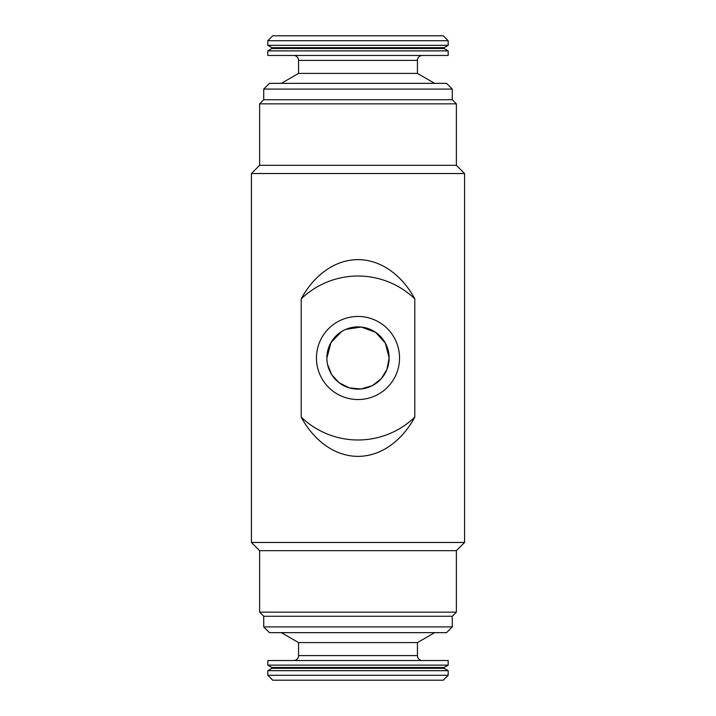 <?xml version="1.0" encoding="UTF-8"?>
<svg xmlns="http://www.w3.org/2000/svg" width="716" height="716" viewBox="0 0 716 716"><rect width="100%" height="100%" fill="white"/><g stroke="black" fill="none" stroke-linecap="round" stroke-linejoin="round"><path stroke-width="1.07" d="M267.82 675.278L272.733 680.2L443.267 680.2L448.18 675.278L448.18 670.677L267.82 670.677L267.82 675.278L448.18 675.278M267.82 670.677L271.919 668.314L444.081 668.314L448.18 670.677M444.081 668.314L444.081 667.491L448.18 665.128L448.18 660.528L267.82 660.528L267.82 665.128L448.18 665.128M271.919 668.314L271.919 667.491L444.081 667.491M271.919 667.491L267.82 665.128M298.563 655.605L417.437 655.605L417.437 642.592L298.563 642.592L298.563 655.605A4.923 4.923 0 0 1 293.641 660.528M417.437 655.605A4.923 4.923 0 0 0 422.359 660.528M417.437 642.592L434.657 632.649M298.563 642.592L281.343 632.649M399.546 358A41.546 41.546 0 0 0 358 316.454A41.546 41.546 0 0 0 316.454 358A41.546 41.546 0 0 0 358 399.546A41.546 41.546 0 0 0 399.546 358M327.516 364.31L331.741 374.728L339.151 382.783L349.319 387.893L361.141 388.976L372.356 385.629L381.145 378.827L386.935 369.483L389.128 358A31.128 31.128 0 0 0 358 326.872A31.128 31.128 0 0 0 326.872 358A31.128 31.128 0 0 0 358 389.128A31.128 31.128 0 0 0 389.128 358L385.36 343.143L375.623 332.331L361.222 327.033L345.703 329.396M341.8 331.418L331.043 342.418L326.872 358M263.721 626.912L263.721 616.252L259.622 612.153L259.622 550.667L251.423 542.468L251.423 173.532L259.622 165.333L259.622 103.847L263.721 99.748L263.721 89.088L269.458 83.351L446.542 83.351L452.279 89.088L452.279 99.748L456.378 103.847L456.378 165.333L464.577 173.532L464.577 542.468L456.378 550.667L456.378 612.153L452.279 616.252L452.279 626.912L446.542 632.649L269.458 632.649L263.721 626.912L452.279 626.912M263.721 616.252L452.279 616.252M259.622 612.153L456.378 612.153M259.622 550.667L456.378 550.667M251.423 542.468L464.577 542.468M301.203 298.876C311.979 278.64 332.081 259.774 357.964 259.622C383.839 259.756 403.967 278.542 414.797 298.876L414.797 417.124C404.021 437.36 383.919 456.226 358.036 456.378C332.161 456.244 312.033 437.458 301.203 417.124L301.203 298.876A81.982 81.982 0 0 1 414.797 298.876M251.423 173.532L464.577 173.532M448.18 45.323L444.081 47.686L444.081 48.509L448.18 50.872L448.18 55.472L267.82 55.472L267.82 50.872L271.919 48.509L271.919 47.686L267.82 45.323L267.82 40.723L272.733 35.8L443.267 35.8L448.18 40.723L448.18 45.323L267.82 45.323M422.359 55.472A4.923 4.923 0 0 0 417.437 60.395L417.437 73.408L434.657 83.351M417.437 60.395L298.563 60.395L298.563 73.408L281.343 83.351M298.563 60.395A4.923 4.923 0 0 0 293.641 55.472M417.437 73.408L298.563 73.408M448.18 40.723L267.82 40.723M444.081 47.686L271.919 47.686M444.081 48.509L271.919 48.509M448.18 50.872L267.82 50.872M259.622 165.333L456.378 165.333M259.622 103.847L456.378 103.847M263.721 99.748L452.279 99.748M263.721 89.088L452.279 89.088M414.797 417.124A81.982 81.982 0 0 1 301.203 417.124"/></g></svg>
